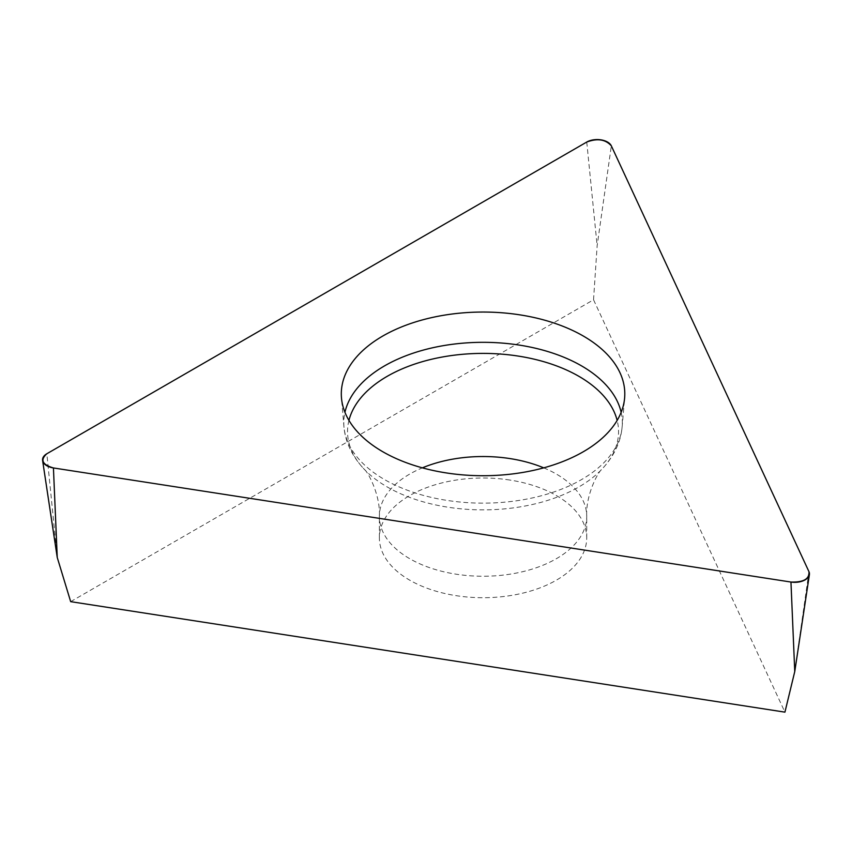 <?xml version="1.0" encoding="UTF-8"?>
<svg xmlns="http://www.w3.org/2000/svg" width="852" height="852" viewBox="0 0 852 852"><rect width="100%" height="100%" fill="white"/><g stroke="black" fill="none" stroke-linecap="round" stroke-linejoin="round"><path stroke-width="0.64" stroke-dasharray="4.26 3.19" d="M509.879 480.049A103.667 59.853 0 0 0 379.374 537.857A103.667 59.853 0 0 0 483.052 597.71A103.667 59.853 0 0 0 586.719 537.857A103.667 59.853 0 0 0 509.879 480.049M70.673 601.65L593.546 299.776L784.926 712.144M593.546 299.776L597.145 245.759L611.331 145.852M808.953 571.66L794.756 671.568M57.244 557.474L46.849 453.754M586.751 142.05L597.145 245.759M621.151 412.315A139.27 80.407 180 0 1 622.152 426.703A139.27 80.407 180 0 1 447.002 500.401A139.27 80.407 180 0 1 343.942 426.703A139.27 80.407 180 0 1 344.943 412.315M348.947 420.398A135.511 78.235 0 0 0 364.081 469.09A135.511 78.235 0 0 0 447.971 507.206A135.511 78.235 0 0 0 602.013 469.09A135.511 78.235 0 0 0 617.146 420.398M543.704 467.844A103.667 59.853 180 0 1 586.719 516.387A103.667 59.853 180 0 1 483.052 576.24A103.667 59.853 180 0 1 379.374 516.387A103.667 59.853 180 0 1 422.39 467.844M586.719 537.857L586.719 516.387C585.622 494.767 598.157 471.752 602.013 469.09C614.1 456.108 620.81 441.975 622.152 426.703L624.622 397.937M379.374 537.857L379.374 516.387C380.588 495.534 368.192 471.997 364.081 469.09C351.993 456.108 345.284 441.975 343.942 426.703L341.482 397.937"/><path stroke-width="1.28" d="M790.954 582.044L794.756 671.568L784.926 712.144L70.673 601.65L57.244 557.474L42.6 460.495A14.697 8.488 0 0 0 53.431 467.95L790.954 582.044A14.697 8.488 0 0 0 809.4 574.589A14.697 8.488 0 0 0 808.953 571.66L611.331 145.852A14.697 8.488 0 0 0 586.751 142.05L46.849 453.754A14.697 8.488 0 0 0 42.6 460.495M519.731 314.835A141.741 81.835 0 0 0 341.482 397.937A141.741 81.835 0 0 0 483.052 475.725A141.741 81.835 0 0 0 624.622 397.937A141.741 81.835 0 0 0 519.731 314.835M53.431 467.95C42.185 464.628 39.991 459.888 46.849 453.754L586.751 142.05C597.369 138.088 605.57 139.355 611.331 145.852L808.953 571.66C809.581 578.945 803.585 582.406 790.954 582.044L53.431 467.95L57.244 557.474M344.943 412.315A139.27 80.407 180 0 1 519.092 345.06A139.27 80.407 180 0 1 621.151 412.315M617.146 420.398A135.511 78.235 0 0 0 518.122 356.061A135.511 78.235 0 0 0 348.947 420.398M422.39 467.844A103.667 59.853 180 0 1 509.879 458.568A103.667 59.853 180 0 1 543.704 467.844M794.756 671.568L809.4 574.589"/></g></svg>
